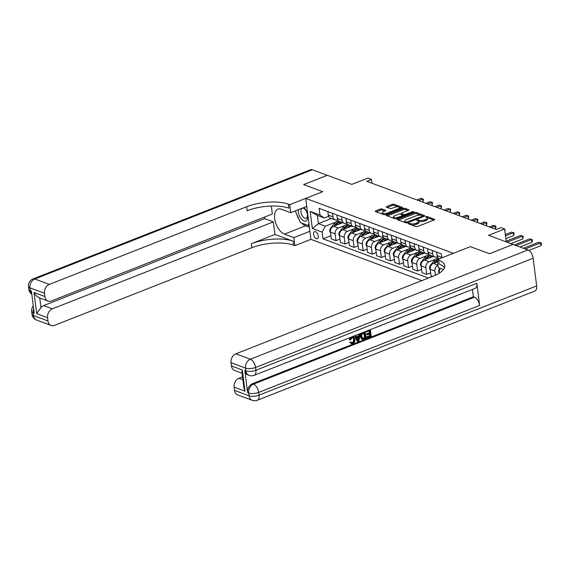 <?xml version="1.0" encoding="UTF-8"?>
<svg xmlns="http://www.w3.org/2000/svg" width="570" height="570" viewBox="0 0 570 570"><rect width="100%" height="100%" fill="white"/><g stroke="black" fill="none" stroke-linecap="round" stroke-linejoin="round"><path stroke-width="0.85" d="M408.533 223.333L408.384 223.775L415.95 226.596A1.176 0.427 -7.2 0 0 417.589 226.497L434.276 219.927A1.176 0.427 -7.2 0 0 434.732 219.514A1.176 0.427 -7.2 0 0 434.49 219.3L426.923 216.486L425.455 216.842L426.602 217.355A3.769 1.375 -7.2 0 1 427.372 218.054A3.769 1.375 -7.2 0 1 425.918 219.372L424.529 219.92A3.769 1.375 -7.2 0 1 419.278 220.241L417.155 219.942L416.834 220.234L417.981 220.747A3.769 1.375 -7.2 0 1 418.751 221.445A3.769 1.375 -7.2 0 1 417.297 222.763L415.908 223.312A3.769 1.375 -7.2 0 1 410.664 223.632L408.533 223.333M316.386 238.737A3.833 2.045 -111.5 0 0 317.34 238.766A3.833 2.045 -111.5 0 0 318.103 235.253A3.833 2.045 -111.5 0 0 315.488 231.655A3.833 2.045 -111.5 0 0 314.533 231.627A3.833 2.045 -111.5 0 0 313.771 235.139A3.833 2.045 -111.5 0 0 316.386 238.737M382 208.955A1.176 0.427 -7.2 0 0 380.361 209.055L375.68 210.9A1.176 0.427 -7.2 0 0 375.224 211.306A1.176 0.427 -7.2 0 0 375.466 211.527L383.867 214.655A1.176 0.427 -7.2 0 0 385.505 214.555L402.192 207.986A1.176 0.427 -7.2 0 0 402.648 207.58A1.176 0.427 -7.2 0 0 402.406 207.359L393.998 204.231A1.176 0.427 -7.2 0 0 392.359 204.331L386.709 206.554A1.176 0.427 -7.2 0 0 386.253 206.967A1.176 0.427 -7.2 0 0 386.496 207.188L390.087 208.527A1.176 0.427 -7.2 0 0 391.725 208.428L394.533 207.323A3.149 1.147 -7.2 0 1 397.753 206.839A3.149 1.147 -7.2 0 1 399.563 207.637A3.149 1.147 -7.2 0 1 398.345 208.741L387.358 213.059A3.149 1.147 -7.2 0 1 384.137 213.543A3.149 1.147 -7.2 0 1 382.328 212.745A3.149 1.147 -7.2 0 1 383.546 211.641L385.377 210.921A1.176 0.427 -7.2 0 0 385.833 210.508A1.176 0.427 -7.2 0 0 385.598 210.294L382 208.955L382.135 210.066A1.176 0.427 -7.2 0 0 380.496 210.166L376.271 211.826M513.05 244.423L488.561 235.31L504.614 228.998L500.987 227.644L496.271 229.503L366.759 181.31L371.476 179.45L367.849 178.104L351.797 184.416L327.308 175.304L303.703 184.594L322.748 191.684L305.755 198.374L453.407 253.315L470.4 246.625L437.354 259.635L438.658 260.12A29.975 10.937 172.8 0 1 444.792 265.649A29.975 10.937 172.8 0 1 433.193 276.158L235.852 353.813L250.358 359.214L527.962 249.974L513.086 244.437L489.48 253.728L470.4 246.625L489.445 253.714L513.057 244.452M397.824 219.137A1.176 0.427 -7.2 0 0 397.368 219.55A1.176 0.427 -7.2 0 0 397.611 219.771L406.018 222.898A1.176 0.427 -7.2 0 0 407.657 222.799L424.337 216.23A1.176 0.427 -7.2 0 0 424.793 215.816A1.176 0.427 -7.2 0 0 424.55 215.603L416.15 212.475A1.176 0.427 -7.2 0 0 414.511 212.574L397.824 219.137L397.924 219.885M394.939 218.773L386.538 215.645A1.176 0.427 -7.2 0 1 386.296 215.432A1.176 0.427 -7.2 0 1 386.752 215.018L403.439 208.456A1.176 0.427 -7.2 0 1 405.078 208.356L408.669 209.689A1.176 0.427 -7.2 0 1 408.911 209.91A1.176 0.427 -7.2 0 1 408.455 210.323L401.693 212.981A1.176 0.427 -7.2 0 0 401.237 213.394A1.176 0.427 -7.2 0 0 401.48 213.615L403.859 214.498A1.176 0.427 -7.2 0 0 405.498 214.398L412.545 211.627L413.863 211.712L413.542 211.997L396.578 218.673A1.176 0.427 -7.2 0 1 394.939 218.773M421.843 280.625L310.928 239.35L305.755 198.374M441.878 257.854L441.372 253.849L319.115 208.356L319.962 215.054L324.302 218.004L317.405 215.439L318.445 223.632L325.335 226.197L335.723 222.108M428.391 278.046L322.962 238.816L322.114 232.111L312.324 228.47L310.166 211.413L319.962 215.054M371.953 183.248L371.476 179.45M506.245 241.894L504.614 228.998M331.441 218.517L318.445 223.632L312.324 228.47M339.948 239.072L336.001 240.626L331.284 238.873L330.436 232.175A4.795 3.662 -69.6 0 1 333.657 226.254L342.684 222.699M336.001 240.626L335.153 233.928A4.795 3.662 -69.6 0 1 338.366 228.014L344.793 225.485M349.018 242.45L345.071 244.003L340.354 242.25L339.506 235.545A4.795 3.662 -69.6 0 1 342.72 229.632L351.754 226.076M345.071 244.003L344.223 237.305A4.795 3.662 -69.6 0 1 347.436 231.384L353.863 228.855M358.088 245.82L354.141 247.38L349.424 245.62L348.576 238.923A4.795 3.662 -69.6 0 1 351.79 233.009L360.824 229.454M354.141 247.38L353.293 240.675A4.795 3.662 -69.6 0 1 356.507 234.762L362.933 232.232M367.158 249.197L363.204 250.75L358.494 248.997L357.647 242.3A4.795 3.662 -69.6 0 1 360.86 236.379L369.894 232.824M363.204 250.75L362.363 244.053A4.795 3.662 -69.6 0 1 365.577 238.139L372.003 235.61M376.228 252.574L372.274 254.127L367.557 252.375L366.717 245.67A4.795 3.662 -69.6 0 1 369.93 239.756L378.964 236.201M372.274 254.127L371.433 247.43A4.795 3.662 -69.6 0 1 374.647 241.509L381.074 238.98M385.299 255.944L381.344 257.505L376.628 255.745L375.787 249.047A4.795 3.662 -69.6 0 1 379 243.134L388.035 239.578M381.344 257.505L380.496 250.8A4.795 3.662 -69.6 0 1 383.717 244.886L390.144 242.357M394.369 259.322L390.414 260.875L385.698 259.122L384.85 252.424A4.795 3.662 -69.6 0 1 388.07 246.504L397.105 242.948M390.414 260.875L389.567 254.177A4.795 3.662 -69.6 0 1 392.787 248.263L399.214 245.734M403.439 262.699L399.484 264.252L394.768 262.499L393.92 255.795A4.795 3.662 -69.6 0 1 397.14 249.881L406.168 246.326M399.484 264.252L398.637 257.555A4.795 3.662 -69.6 0 1 401.857 251.634L408.284 249.104M412.509 266.069L408.555 267.629L403.838 265.869L402.99 259.172A4.795 3.662 -69.6 0 1 406.211 253.258L415.238 249.703M408.555 267.629L407.707 260.925A4.795 3.662 -69.6 0 1 410.927 255.011L417.347 252.482M421.579 269.446L417.625 270.999L412.908 269.247L412.06 262.549A4.795 3.662 -69.6 0 1 415.281 256.628L424.308 253.073M417.625 270.999L416.777 264.302A4.795 3.662 -69.6 0 1 419.997 258.388L426.417 255.859M430.642 272.823L426.695 274.377L421.978 272.624L421.13 265.919A4.795 3.662 -69.6 0 1 424.351 260.006L433.378 256.45M426.695 274.377L425.847 267.679A4.795 3.662 -69.6 0 1 429.06 261.758L435.487 259.229M432.359 276.486L431.048 275.994L430.2 269.296A4.795 3.662 -69.6 0 1 433.414 263.383L437.618 261.73M437.425 256.806L437.097 256.942A4.795 3.662 -69.6 0 1 434.867 257.006A4.795 3.662 -69.6 0 1 432.758 253.999L432.317 250.479M428.355 253.436L428.027 253.565A4.795 3.662 -69.6 0 1 425.797 253.629A4.795 3.662 -69.6 0 1 423.695 250.622L423.246 247.109M419.292 250.059L418.957 250.187A4.795 3.662 -69.6 0 1 416.727 250.251A4.795 3.662 -69.6 0 1 414.625 247.245L414.176 243.732M410.222 246.682L409.887 246.817A4.795 3.662 -69.6 0 1 407.657 246.881A4.795 3.662 -69.6 0 1 405.555 243.867L405.106 240.355M401.152 243.312L400.817 243.44A4.795 3.662 -69.6 0 1 398.587 243.504A4.795 3.662 -69.6 0 1 396.485 240.497L396.043 236.985M392.082 239.934L391.754 240.063A4.795 3.662 -69.6 0 1 389.517 240.127A4.795 3.662 -69.6 0 1 387.415 237.12L386.973 233.607M383.011 236.557L382.684 236.692A4.795 3.662 -69.6 0 1 380.447 236.757A4.795 3.662 -69.6 0 1 378.345 233.743L377.903 230.23M373.941 233.187L373.614 233.315A4.795 3.662 -69.6 0 1 371.376 233.379A4.795 3.662 -69.6 0 1 369.274 230.373L368.833 226.86M364.871 229.81L364.543 229.938A4.795 3.662 -69.6 0 1 362.313 230.002A4.795 3.662 -69.6 0 1 360.204 226.995L359.763 223.483M355.801 226.433L355.473 226.568A4.795 3.662 -69.6 0 1 353.243 226.632A4.795 3.662 -69.6 0 1 351.134 223.618L350.692 220.106M346.731 223.062L346.403 223.191A4.795 3.662 -69.6 0 1 344.173 223.255A4.795 3.662 -69.6 0 1 342.064 220.248L341.622 216.735M337.661 219.685L337.333 219.813A4.795 3.662 -69.6 0 1 335.103 219.878A4.795 3.662 -69.6 0 1 332.994 216.871L332.552 213.358M328.598 216.308L324.302 218.004M330.878 235.695L322.962 238.816M439.577 258.759L439.221 258.623A4.795 3.662 -69.6 0 1 437.112 255.617L436.67 252.104M439.328 273.13L439.271 272.674A4.795 3.662 -69.6 0 1 440.411 268.42M435.437 275.203L434.917 271.049A4.795 3.662 -69.6 0 1 438.052 265.171M434.867 257.006L430.151 255.246A4.795 3.662 -69.6 0 1 428.049 252.239L427.6 248.727M425.797 253.629L421.08 251.876A4.795 3.662 -69.6 0 1 418.978 248.869L418.53 245.349M416.727 250.251L412.01 248.499A4.795 3.662 -69.6 0 1 409.908 245.492L409.459 241.979M407.657 246.881L402.94 245.121A4.795 3.662 -69.6 0 1 400.838 242.115L400.389 238.602M398.587 243.504L393.87 241.751A4.795 3.662 -69.6 0 1 391.768 238.744L391.326 235.225M389.517 240.127L384.8 238.374A4.795 3.662 -69.6 0 1 382.698 235.367L382.256 231.855M380.447 236.757L375.73 234.997A4.795 3.662 -69.6 0 1 373.628 231.99L373.186 228.477M371.376 233.379L366.667 231.627A4.795 3.662 -69.6 0 1 364.558 228.613L364.116 225.1M362.313 230.002L357.597 228.249A4.795 3.662 -69.6 0 1 355.488 225.243L355.046 221.73M353.243 226.632L348.527 224.872A4.795 3.662 -69.6 0 1 346.418 221.865L345.976 218.353M344.173 223.255L339.456 221.502A4.795 3.662 -69.6 0 1 337.347 218.488L336.906 214.976M335.103 219.878L330.386 218.125A4.795 3.662 -69.6 0 1 328.284 215.118L327.836 211.605M325.335 226.197L322.114 232.111M310.166 211.413L317.405 215.439M411.412 224.901A3.769 1.375 -7.2 0 0 416.043 224.416L415.908 223.312M418.751 221.445L418.893 222.549A3.769 1.375 -7.2 0 1 417.44 223.875L416.043 224.416M427.372 218.054L427.514 219.158A3.769 1.375 -7.2 0 1 426.054 220.483L424.664 221.025A3.769 1.375 -7.2 0 1 419.42 221.345L418.43 220.982M433.82 220.106L427.051 217.583M420.831 215.275L416.292 213.579A1.176 0.427 -7.2 0 0 414.647 213.679L398.416 220.07M423.888 216.408L422.634 215.945M406.531 222.093L422.32 216.258L422.641 215.973L421.437 215.439A3.769 1.375 -7.2 0 0 416.193 215.752L406.182 219.692A3.769 1.375 -7.2 0 0 404.728 221.018A3.769 1.375 -7.2 0 0 405.498 221.709L406.531 222.093L406.645 222.984M404.728 221.018L404.864 222.122A3.769 1.375 -7.2 0 0 405.192 222.585M387.344 215.945L403.574 209.561L403.439 208.456M408.006 210.501L405.213 209.461A1.176 0.427 -7.2 0 0 403.574 209.561M401.237 213.394L401.373 214.505A1.176 0.427 -7.2 0 0 401.408 214.584M402.776 215.154L404.002 215.61A1.176 0.427 -7.2 0 0 404.23 215.667M394.668 215.745A3.149 1.147 -7.2 0 0 393.45 216.849A3.149 1.147 -7.2 0 0 395.259 217.647A3.149 1.147 -7.2 0 0 398.48 217.163L402.349 215.645A1.176 0.427 -7.2 0 0 402.805 215.232A1.176 0.427 -7.2 0 0 402.562 215.011L400.176 214.128A1.176 0.427 -7.2 0 0 398.537 214.227L394.668 215.745M393.45 216.849L393.592 217.961A3.149 1.147 -7.2 0 0 393.955 218.41M394.59 218.645A3.149 1.147 -7.2 0 0 396.349 218.752M384.928 211.099L382.135 210.066M382.328 212.745L382.47 213.857A3.149 1.147 -7.2 0 0 382.712 214.227M383.681 214.584A3.149 1.147 -7.2 0 0 385.199 214.648M399.663 208.983A3.149 1.147 -7.2 0 0 399.698 208.741L399.563 207.637M398.352 206.91L394.141 205.343A1.176 0.427 -7.2 0 0 392.502 205.442L387.301 207.487M401.736 208.164L399.321 207.266M528.846 250.43L540.923 245.677L540.574 242.906L538.757 242.229L523.395 248.278M525.212 248.947L540.574 242.906L541.357 243.048L541.5 244.16L540.923 245.677M538.757 242.229L541.357 243.048M439.235 273.187L438.608 271.619A3.178 2.43 -69.6 0 1 439.434 268.776L439.869 268.221M519.94 246.988L531.853 242.3L531.504 239.528L529.687 238.859L514.332 244.901M516.142 245.577L531.504 239.528L532.287 239.678L532.43 240.782L531.853 242.3M529.687 238.859L532.287 239.678M430.307 270.159L429.538 268.249A3.178 2.43 -69.6 0 1 430.364 265.406L433.841 260.918A9.17 7.004 -69.6 0 1 438.052 257.818M435.452 262.578L436.093 261.751A9.17 7.004 -69.6 0 1 437.439 260.319M510.87 243.611L522.783 238.923L522.433 236.158L520.617 235.481L506.153 241.174M438.95 258.509A9.17 7.004 110.4 0 0 435.224 261.43L433.834 263.212M507.072 242.2L522.433 236.158L523.224 236.301L522.783 238.923M520.617 235.481L523.224 236.301M429.018 258.167A9.17 7.004 -69.6 0 1 432.103 255.98M421.237 266.781L420.468 264.872A3.178 2.43 -69.6 0 1 421.294 262.029L424.778 257.54A9.17 7.004 -69.6 0 1 428.982 254.441M426.381 259.208L427.023 258.381A9.17 7.004 -69.6 0 1 430.728 255.467M505.839 238.652L513.712 235.553L513.363 232.781L511.547 232.104L505.319 234.555M429.88 255.132A9.17 7.004 110.4 0 0 426.153 258.053L424.771 259.842M505.483 235.88L513.363 232.781L514.154 232.923L513.712 235.553M511.547 232.104L514.154 232.923M419.947 254.79A9.17 7.004 -69.6 0 1 423.04 252.603M412.167 263.411L411.397 261.495A3.178 2.43 -69.6 0 1 412.224 258.652L415.708 254.17A9.17 7.004 -69.6 0 1 419.912 251.071M417.311 255.83L417.953 255.004A9.17 7.004 -69.6 0 1 421.657 252.09M420.81 251.755A9.17 7.004 110.4 0 0 417.083 254.676L415.701 256.464M504.664 229.397L505.084 229.553L504.927 231.434M505.084 229.553L504.678 229.475M298.31 209.732A7.795 4.154 -111.5 0 0 301.494 219.072A7.795 4.154 -111.5 0 0 307.601 218.837A7.795 4.154 -111.5 0 0 304.637 208.356A7.795 4.154 -111.5 0 0 303.831 207.558M305.256 209.61A5.337 2.843 -111.5 0 0 302.228 208.314A5.337 2.843 -111.5 0 0 300.932 211.883A5.337 2.843 -111.5 0 0 303.105 216.942A5.337 2.843 -111.5 0 0 306.133 218.239A5.337 2.843 -111.5 0 0 307.43 214.669A5.337 2.843 -111.5 0 0 305.256 209.61M309.139 225.193L308.292 225.528L300.454 222.614L295.281 210.921M306.432 206.532L306.924 207.651M308.919 223.397L308.292 225.528M351.605 342.72L352.146 342.606C353.343 341.929 353.828 340.832 353.592 339.321L352.787 337.426M352.573 336.606L353.471 336.671L354.968 339.221C355.188 341.28 354.462 342.741 352.78 343.61L351.419 343.689L350.358 342.534L351.127 342.021L351.868 342.876L352.723 342.827C353.92 342.15 354.405 341.052 354.17 339.542L353.108 337.504L352.075 337.533L350.7 339.827L349.289 339.706L349.994 337.618M351.419 343.689L349.773 342.321L351.127 342.021M356.421 336.813L358.445 336.015L358.751 334.177M357.946 341.487L354.854 335.723L355.701 335.395L356.606 337.184L359.022 336.236L359.406 333.935L360.254 333.6L358.844 341.131L357.946 341.487L357.362 341.266L354.462 335.858M366.332 332.011L366.211 331.241L370.379 329.617L371.213 336.264L367.222 337.832L367.123 337.07L370.322 335.808L370.058 333.764L367.08 334.939L366.987 334.17L369.966 333.001L369.674 330.7L366.332 332.011L365.705 331.441M367.222 337.832L366.638 337.618L366.546 336.856L369.738 335.595L369.531 333.97M367.08 334.939L366.403 333.956L369.381 332.78L369.146 330.906M244.794 370.457L245.884 370.856A7.196 5.493 110.4 0 0 249.04 375.374L247.95 374.967A7.196 5.493 -69.6 0 1 244.794 370.457L247.594 392.602A7.196 5.493 -69.6 0 1 252.417 383.731L253.508 384.137L474.454 297.184A7.196 3.833 68.5 0 1 479.648 305.449L476.848 283.304A7.196 3.833 68.5 0 1 475.131 288.377L254.184 375.324A7.196 3.833 -111.5 0 0 255.902 370.251L476.848 283.304M472.437 289.432L473.371 296.785L252.417 383.731M363.033 339.385L362.149 339.228L360.924 336.863C360.646 334.74 361.38 333.279 363.118 332.474L365.149 331.676L365.983 338.323L364.052 339.086L361.572 339.015L362.456 339.164L361.572 339.015L360.34 336.649L361.067 333.265M437.354 259.635L438.366 267.658L443.481 269.567M244.993 391.163L243.91 387.743L241.929 372.096L242.321 370.008L244.993 391.163L234.106 387.108L234.519 390.379L249.033 395.78L248.684 393.008L247.594 392.602M234.106 387.108A7.196 5.493 -69.6 0 1 238.937 378.238L242.891 379.713M242.528 376.82L238.937 378.238M479.648 305.449L258.702 392.402L259.051 395.167A7.196 2.622 -7.2 0 1 249.033 395.78A7.196 5.493 110.4 0 0 252.189 400.29L237.676 394.889A7.196 5.493 -69.6 0 1 234.519 390.379M527.962 249.974A7.196 3.833 68.5 0 1 533.157 258.238L536.655 285.926A7.196 3.833 68.5 0 1 534.931 290.999L257.334 400.247A7.196 3.833 -111.5 0 0 259.051 395.167L536.655 285.926M242.079 373.257L234.591 370.472A7.196 5.493 -69.6 0 1 231.434 365.961L242.321 370.008M533.157 258.238L255.552 367.479L255.902 370.251A7.196 2.622 -7.2 0 1 245.884 370.856L245.535 368.092L231.021 362.691L231.434 365.961M231.021 362.691A7.196 5.493 -69.6 0 1 235.852 353.813M473.371 296.785L474.454 297.184M438.658 260.12L439.164 264.102A29.975 10.937 172.8 0 1 444.536 267.708M369.966 333.001L369.381 332.78M366.987 334.17L366.403 333.956M370.322 335.808L369.738 335.595M367.123 337.07L366.546 336.856M364.444 332.759L362 334.212L361.722 336.564L362.99 338.552L365.092 337.868L364.444 332.759M360.924 336.863L360.34 336.649M365.092 337.868L364.508 337.654L363.916 332.966M362.406 338.338L364.508 337.654M363.938 338.323L363.361 338.103M358.53 339.164L358.879 337.091L356.941 337.853L358.302 340.539L358.216 337.355M359.022 336.236L358.445 336.015M357.81 339.57L357.953 338.943M354.17 339.542L353.592 339.321M352.723 342.827L352.146 342.606M350.358 342.534L349.773 342.321M349.873 339.919L351.904 336.799M36.63 320.076A7.196 7.196 0 0 1 31.998 314.234A7.196 2.622 -7.2 0 0 33.466 315.566L47.98 320.96A7.196 5.493 110.4 0 0 51.136 325.477L36.63 320.076A7.196 5.493 -69.6 0 1 33.466 315.566L33.117 312.795L34.207 313.201L31.407 291.049L30.324 290.643L29.975 287.879A7.196 5.493 -69.6 0 1 34.799 279.001L49.312 284.401A7.196 5.493 110.4 0 0 44.481 293.272L29.975 287.879A7.196 2.622 172.8 0 1 28.5 286.546A7.196 7.196 0 0 1 33.003 278.951A7.196 3.833 -111.5 0 1 34.799 279.001L312.403 169.76L327.273 175.289L303.668 184.58L322.748 191.684L289.703 204.687L288.399 204.203A29.975 10.937 -7.2 0 0 246.653 206.739L49.312 284.401M306.767 206.397L290.714 212.717L281.288 209.204A13.488 7.182 -111.5 0 0 277.918 209.119A13.488 7.182 -111.5 0 0 275.246 221.459A13.488 7.182 -111.5 0 0 284.43 234.128L293.863 237.633L294.882 245.663L293.571 245.178A29.975 10.937 -7.2 0 0 251.826 247.722L54.485 325.377A7.196 5.493 110.4 0 1 51.136 325.477M290.714 212.717L289.703 204.687M39.75 297.968L40.969 307.586L36.687 313.65L34.015 292.495L44.895 296.543A7.196 5.493 110.4 0 0 48.051 301.053A7.196 5.493 110.4 0 0 51.4 300.96L272.346 214.007L271.341 206.034M264.444 217.12L264.637 218.631L273.344 221.873L52.397 308.819A7.196 5.493 110.4 0 0 47.567 317.697L36.687 313.65M274.932 234.441L293.073 241.195A29.975 10.937 -7.2 0 0 251.327 243.732L274.932 234.441L273.344 221.873M44.895 296.543L44.481 293.272M33.003 278.951L310.607 169.71A7.196 3.833 68.5 0 1 312.403 169.76M309.916 231.32L293.863 237.633M310.928 239.35L294.882 245.663M47.98 320.96L47.567 317.697M40.969 307.586A7.196 5.493 -69.6 0 1 43.691 305.584L52.397 308.819M264.637 218.631L43.691 305.584M288.399 204.203L288.897 208.185A29.975 10.937 -7.2 0 0 247.152 210.729L246.653 206.739M34.015 292.495C35.411 295.217 37.328 297.034 39.75 297.946M309.396 227.223L305.584 225.806A13.488 7.182 68.5 0 1 301.722 223.084M299.186 219.742A13.488 7.182 68.5 0 1 296.621 213.942M308.819 225.321L309.175 225.449M410.877 251.42A9.17 7.004 -69.6 0 1 413.97 249.225M403.104 260.034L402.327 258.125A3.178 2.43 -69.6 0 1 403.154 255.282L406.638 250.793A9.17 7.004 -69.6 0 1 410.849 247.694M408.248 252.453L408.882 251.627A9.17 7.004 -69.6 0 1 412.587 248.712M494.995 229.026L495.572 228.798L495.223 226.034L493.413 225.357L489.381 226.938M411.74 248.385A9.17 7.004 110.4 0 0 408.013 251.306L406.631 253.087M491.197 227.615L495.223 226.034L496.014 226.176L495.572 228.798M493.413 225.357L496.014 226.176M401.807 248.043A9.17 7.004 -69.6 0 1 404.899 245.855M394.034 256.657L393.257 254.747A3.178 2.43 -69.6 0 1 394.084 251.904L397.568 247.416A9.17 7.004 -69.6 0 1 401.779 244.316M399.178 249.076L399.819 248.256A9.17 7.004 -69.6 0 1 403.517 245.342M485.925 225.656L486.502 225.428L486.153 222.656L484.343 221.979L480.31 223.568M402.669 245.007A9.17 7.004 110.4 0 0 398.943 247.929L397.561 249.717M482.127 224.238L486.153 222.656L486.944 222.799L486.502 225.428M484.343 221.979L486.944 222.799M392.744 244.665A9.17 7.004 -69.6 0 1 395.829 242.478M384.964 253.287L384.187 251.37A3.178 2.43 -69.6 0 1 385.014 248.527L388.498 244.038A9.17 7.004 -69.6 0 1 392.709 240.946M390.108 245.706L390.749 244.879A9.17 7.004 -69.6 0 1 394.447 241.965M476.855 222.279L477.432 222.051L477.083 219.279L475.273 218.609L471.24 220.191M393.599 241.63A9.17 7.004 110.4 0 0 389.873 244.551L388.491 246.34M473.057 220.868L477.083 219.279L477.874 219.429L477.432 222.051M475.273 218.609L477.874 219.429M383.674 241.295A9.17 7.004 -69.6 0 1 386.759 239.101M375.894 249.909L375.117 248A3.178 2.43 -69.6 0 1 375.944 245.157L379.428 240.668A9.17 7.004 -69.6 0 1 383.639 237.569M381.038 242.328L381.679 241.502A9.17 7.004 -69.6 0 1 385.377 238.588M467.785 218.901L468.369 218.673L468.02 215.909L466.203 215.232L462.17 216.814M384.529 238.26A9.17 7.004 110.4 0 0 380.81 241.181L379.421 242.963M463.987 217.491L468.02 215.909L468.804 216.051L468.369 218.673M466.203 215.232L468.804 216.051M374.604 237.918A9.17 7.004 -69.6 0 1 377.689 235.731M366.824 246.532L366.047 244.623A3.178 2.43 -69.6 0 1 366.873 241.78L370.357 237.291A9.17 7.004 -69.6 0 1 374.568 234.192M371.968 238.951L372.609 238.132A9.17 7.004 -69.6 0 1 376.314 235.218M458.715 215.531L459.299 215.303L458.95 212.532L457.133 211.855L453.107 213.444M375.459 234.883A9.17 7.004 110.4 0 0 371.74 237.804L370.35 239.592M454.917 214.113L458.95 212.532L459.734 212.674L459.299 215.303M457.133 211.855L459.734 212.674M365.534 234.541A9.17 7.004 -69.6 0 1 368.619 232.353M357.753 243.162L356.977 241.245A3.178 2.43 -69.6 0 1 357.803 238.403L361.287 233.914A9.17 7.004 -69.6 0 1 365.498 230.821M362.898 235.581L363.539 234.755A9.17 7.004 -69.6 0 1 367.244 231.84M449.645 212.154L450.229 211.926L449.88 209.154L448.063 208.478L444.037 210.066M366.389 231.506A9.17 7.004 110.4 0 0 362.67 234.427L361.28 236.215M445.847 210.743L449.88 209.154L450.663 209.304L450.229 211.926M448.063 208.478L450.663 209.304M356.464 231.171A9.17 7.004 -69.6 0 1 359.549 228.976M348.683 239.785L347.914 237.875A3.178 2.43 -69.6 0 1 348.74 235.032L352.217 230.544A9.17 7.004 -69.6 0 1 356.428 227.444M353.828 232.204L354.469 231.377A9.17 7.004 -69.6 0 1 358.174 228.463M440.574 208.777L441.159 208.549L440.809 205.784L438.993 205.107L434.967 206.689M357.326 228.135A9.17 7.004 110.4 0 0 353.599 231.057L352.21 232.838M436.777 207.366L440.809 205.784L441.593 205.927L441.159 208.549M438.993 205.107L441.593 205.927M347.394 227.793A9.17 7.004 -69.6 0 1 350.479 225.606M339.613 236.408L338.844 234.498A3.178 2.43 -69.6 0 1 339.67 231.655L343.147 227.166A9.17 7.004 -69.6 0 1 347.358 224.067M344.757 228.827L345.399 228.007A9.17 7.004 -69.6 0 1 349.104 225.093M431.504 205.407L432.089 205.171L431.739 202.407L429.923 201.73L425.897 203.319M348.256 224.758A9.17 7.004 110.4 0 0 344.529 227.679L343.14 229.468M427.707 203.989L431.739 202.407L432.53 202.549L432.089 205.171M429.923 201.73L432.53 202.549M338.323 224.416A9.17 7.004 -69.6 0 1 341.409 222.229M330.543 233.037L329.774 231.121A3.178 2.43 -69.6 0 1 330.6 228.278L334.084 223.789A9.17 7.004 -69.6 0 1 338.288 220.69M335.687 225.456L336.329 224.63A9.17 7.004 -69.6 0 1 340.034 221.716M422.434 202.029L423.018 201.801L422.669 199.03L420.852 198.353L416.827 199.942M339.186 221.381A9.17 7.004 110.4 0 0 335.459 224.302L334.077 226.09M418.644 200.619L422.669 199.03L423.46 199.179L423.018 201.801M420.852 198.353L423.46 199.179M333.657 226.254L338.366 228.014M342.72 229.632L347.436 231.384M351.79 233.009L356.507 234.762M360.86 236.379L365.577 238.139M369.93 239.756L374.647 241.509M379 243.134L383.717 244.886M388.07 246.504L392.787 248.263M397.14 249.881L401.857 251.634M406.211 253.258L410.927 255.011M415.281 256.628L419.997 258.388M424.351 260.006L429.06 261.758M433.414 263.383L438.045 265.1M437.112 255.617L441.814 257.362M439.271 272.674L439.755 272.852M430.2 269.296L434.917 271.049M428.049 252.239L432.758 253.999M421.13 265.919L425.847 267.679M418.978 248.869L423.695 250.622M412.06 262.549L416.777 264.302M409.908 245.492L414.625 247.245M402.99 259.172L407.707 260.925M400.838 242.115L405.555 243.867M393.92 255.795L398.637 257.555M391.768 238.744L396.485 240.497M384.85 252.424L389.567 254.177M382.698 235.367L387.415 237.12M375.787 249.047L380.496 250.8M373.628 231.99L378.345 233.743M366.717 245.67L371.433 247.43M364.558 228.613L369.274 230.373M357.647 242.3L362.363 244.053M355.488 225.243L360.204 226.995M348.576 238.923L353.293 240.675M346.418 221.865L351.134 223.618M339.506 235.545L344.223 237.305M337.347 218.488L342.064 220.248M330.436 232.175L335.153 233.928M328.284 215.118L332.994 216.871M410.792 224.673L410.664 223.632M417.44 223.875L417.297 222.763M418.444 220.982L418.302 219.878M419.42 221.345L419.278 220.241M424.664 221.025L424.529 219.92M426.054 220.483L425.918 219.372M427.058 217.59L426.923 216.486M434.547 219.785L434.49 219.3M409.816 224.309L409.68 223.269M414.647 213.679L414.511 212.574M416.292 213.579L416.15 212.475M424.614 216.087L424.55 215.603M407.771 222.749L407.678 222.022M422.413 216.992L422.32 216.258M405.626 222.749L405.498 221.709M386.845 215.759L386.752 215.018M405.213 209.461L405.078 208.356M408.733 210.18L408.669 209.689M401.608 214.655L401.48 213.615M404.002 215.61L403.859 214.498M405.591 215.132L405.498 214.398M412.637 212.354L412.545 211.627M398.572 217.89L398.48 217.163M402.441 216.372L402.349 215.645M385.655 210.779L385.598 210.294M387.45 213.786L387.358 213.059M398.437 209.468L398.345 208.741M386.802 207.302L386.709 206.554M392.502 205.442L392.359 204.331M394.141 205.343L393.998 204.231M402.463 207.843L402.406 207.359M375.772 211.641L375.68 210.9M380.496 210.166L380.361 209.055M438.629 271.683L439.228 271.904M439.434 268.776L440.033 269.004M429.559 268.306L430.158 268.534M436.093 261.751L436.841 262.029M433.841 260.918L435.224 261.43M430.364 265.406L430.963 265.627M420.489 264.936L421.088 265.157M427.023 258.381L427.771 258.659M424.778 257.54L426.153 258.053M421.294 262.029L421.9 262.257M411.419 261.559L412.017 261.78M417.953 255.004L418.701 255.282M415.708 254.17L417.083 254.676M412.224 258.652L412.83 258.88M253.508 384.137A7.196 5.493 110.4 0 0 248.684 393.008A7.196 2.622 172.8 0 0 258.702 392.402A7.196 3.833 -111.5 0 0 253.508 384.137M250.358 359.214A7.196 5.493 110.4 0 0 245.535 368.092A7.196 2.622 172.8 0 0 255.552 367.479A7.196 3.833 -111.5 0 0 250.358 359.214M293.073 241.195L293.571 245.178M251.327 243.732L251.826 247.722M31.785 294.006A7.196 5.493 -69.6 0 1 30.324 290.643A7.196 2.622 -7.2 0 1 28.849 289.318A7.196 7.196 0 0 0 31.82 294.277M33.288 305.926A7.196 7.196 0 0 0 31.649 311.469A7.196 2.622 172.8 0 0 33.117 312.795A7.196 5.493 -69.6 0 1 33.637 308.655M305.584 225.806L284.43 234.128M402.349 258.182L402.954 258.41M408.882 251.627L409.638 251.904M406.638 250.793L408.013 251.306M403.154 255.282L403.76 255.503M393.286 254.811L393.884 255.032M399.819 248.256L400.568 248.534M397.568 247.416L398.943 247.929M394.084 251.904L394.689 252.125M384.216 251.434L384.814 251.655M390.749 244.879L391.497 245.157M388.498 244.038L389.873 244.551M385.014 248.527L385.619 248.755M375.146 248.057L375.744 248.285M381.679 241.502L382.427 241.78M379.428 240.668L380.81 241.181M375.944 245.157L376.549 245.378M366.075 244.687L366.674 244.908M372.609 238.132L373.357 238.41M370.357 237.291L371.74 237.804M366.873 241.78L367.479 242.001M357.005 241.31L357.604 241.53M363.539 234.755L364.287 235.032M361.287 233.914L362.67 234.427M357.803 238.403L358.409 238.631M347.935 237.932L348.534 238.16M354.469 231.377L355.217 231.655M352.217 230.544L353.599 231.057M348.74 235.032L349.339 235.253M338.865 234.562L339.464 234.783M345.399 228.007L346.147 228.285M343.147 227.166L344.529 227.679M339.67 231.655L340.269 231.876M329.795 231.185L330.393 231.406M336.329 224.63L337.077 224.908M334.084 223.789L335.459 224.302M330.6 228.278L331.206 228.506M422.755 216.857L422.641 215.973M402.926 216.18L402.805 215.232M252.189 400.29A7.196 7.196 0 0 0 257.334 400.247M249.04 375.374A7.196 7.196 0 0 0 254.184 375.324M361.765 339.1L362.342 339.314M352.894 336.45L353.471 336.671M48.051 301.053L39.33 297.811M28.849 289.318L28.5 286.546M31.998 314.234L31.649 311.469"/></g></svg>
